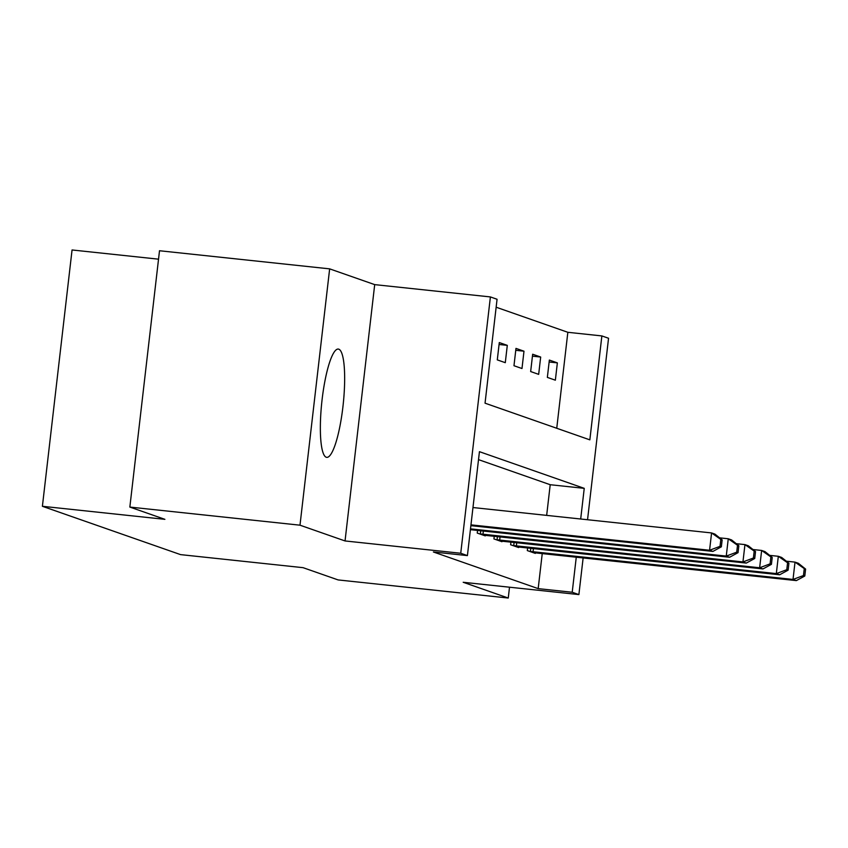<?xml version="1.0" encoding="UTF-8"?>
<svg xmlns="http://www.w3.org/2000/svg" width="848" height="848" viewBox="0 0 848 848"><rect width="100%" height="100%" fill="white"/><g stroke="black" fill="none" stroke-linecap="round" stroke-linejoin="round"><path stroke-width="1.27" d="M338.755 349.175A54.452 10.748 96.1 0 0 338.267 349.058A54.452 10.748 96.1 0 0 321.954 400.818A54.452 10.748 96.1 0 0 326.257 457.242A54.452 10.748 96.1 0 0 326.745 457.358A54.452 10.748 96.1 0 0 343.058 405.598A54.452 10.748 96.1 0 0 338.755 349.175M556.744 428.261L567.842 332.299L601.868 335.925L608.546 338.257L587.547 519.729M158.534 259.17L72.059 249.969L42.4 506.298L180.582 554.624L303.075 567.672L338.119 579.926L508.259 598.031L509.51 587.208M42.4 506.298L164.894 519.336L129.85 507.072L159.509 250.743L329.649 268.858L299.991 525.188L345.041 540.95L460.74 553.256L490.398 296.927L497.066 299.27L485.045 403.182L589.848 439.847L601.868 335.925M345.041 540.95L374.699 284.621L329.649 268.858M374.699 284.621L490.398 296.927M567.842 332.299L496.154 307.22M129.85 507.072L299.991 525.188M497.288 359.881L505.291 362.679L507.295 345.359L499.292 342.56L497.288 359.881M513.973 365.721L521.986 368.52L523.99 351.199L515.976 348.401L513.973 365.721M530.657 371.551L538.671 374.36L540.674 357.04L532.661 354.231L530.657 371.551M547.352 377.392L555.355 380.19L557.359 362.87L549.356 360.071L547.352 377.392M580.689 518.997L584.24 488.342L479.438 451.677L467.407 555.599L433.381 551.974L538.183 588.629L542.243 553.564M546.663 515.383L550.214 484.717L478.516 459.637M477.551 530.424L477.244 533.074L485.257 535.883L485.321 535.321M494.236 536.265L493.928 538.915L501.942 541.713L502.005 541.162M510.931 542.105L510.623 544.755L518.626 547.554L518.7 546.992M527.615 547.946L527.308 550.585L535.321 553.394L535.385 552.832M583.138 557.91L578.887 594.586L463.199 582.279L508.259 598.031M578.887 594.586L572.209 592.254L576.269 557.178M538.183 588.629L572.209 592.254M467.407 555.599L460.74 553.256M550.214 484.717L584.24 488.342M549.133 362.001L557.359 362.87M532.438 356.16L540.674 357.04M515.754 350.319L523.99 351.199M499.069 344.489L507.295 345.359M470.969 524.859L709.575 550.257L712.914 551.423L470.873 525.654M472.972 507.539L711.578 532.936L714.917 534.102L722.157 539.89L720.821 539.423L720.026 546.345L721.351 546.812L722.157 539.89M720.026 546.345L709.575 550.257L711.578 532.936L720.821 539.423M712.914 551.423L721.351 546.812M470.502 528.866L726.259 556.087L729.598 557.263L470.407 529.671M719.602 537.844L728.262 538.766L731.601 539.943L738.841 545.73L737.516 545.264L736.711 552.186L738.046 552.652L738.841 545.73M736.711 552.186L726.259 556.087L728.262 538.766L737.516 545.264M729.598 557.263L738.046 552.652M479.417 533.837L742.943 561.927L746.282 563.093L483.084 535.12M736.297 543.685L744.957 544.607L748.286 545.773L755.536 551.56L754.201 551.094L753.395 558.026L754.731 558.493L755.536 551.56M753.395 558.026L742.943 561.927L744.957 544.607L754.201 551.094M746.282 563.093L754.731 558.493M496.101 539.678L759.638 567.768L762.977 568.934L499.769 540.96M752.982 549.525L761.642 550.447L764.981 551.613L772.221 557.401L770.885 556.935L770.09 563.856L771.426 564.333L772.221 557.401M770.09 563.856L759.638 567.768L761.642 550.447L770.885 556.935M762.977 568.934L771.426 564.333M512.796 545.508L776.323 573.598L779.662 574.774L516.464 546.79M769.666 555.366L778.326 556.288L781.665 557.454L788.916 563.242L787.58 562.775L786.774 569.697L788.11 570.163L788.916 563.242M786.774 569.697L776.323 573.598L778.326 556.288L787.58 562.775M779.662 574.774L788.11 570.163M529.481 551.348L793.018 579.438L796.357 580.604L533.148 552.631M786.361 561.196L795.021 562.118L798.36 563.284L805.6 569.072L804.264 568.605L803.459 575.538L804.794 576.004L805.6 569.072M803.459 575.538L793.018 579.438L795.021 562.118L804.264 568.605M796.357 580.604L804.794 576.004M480.35 533.954L480.71 530.763M482.978 534.261L483.349 531.049M497.034 539.794L497.405 536.604M499.673 540.091L500.044 536.879M513.718 545.624L514.089 542.444M516.358 545.932L516.729 542.72M530.413 551.465L530.784 548.274M533.053 551.772L533.424 548.561"/></g></svg>
